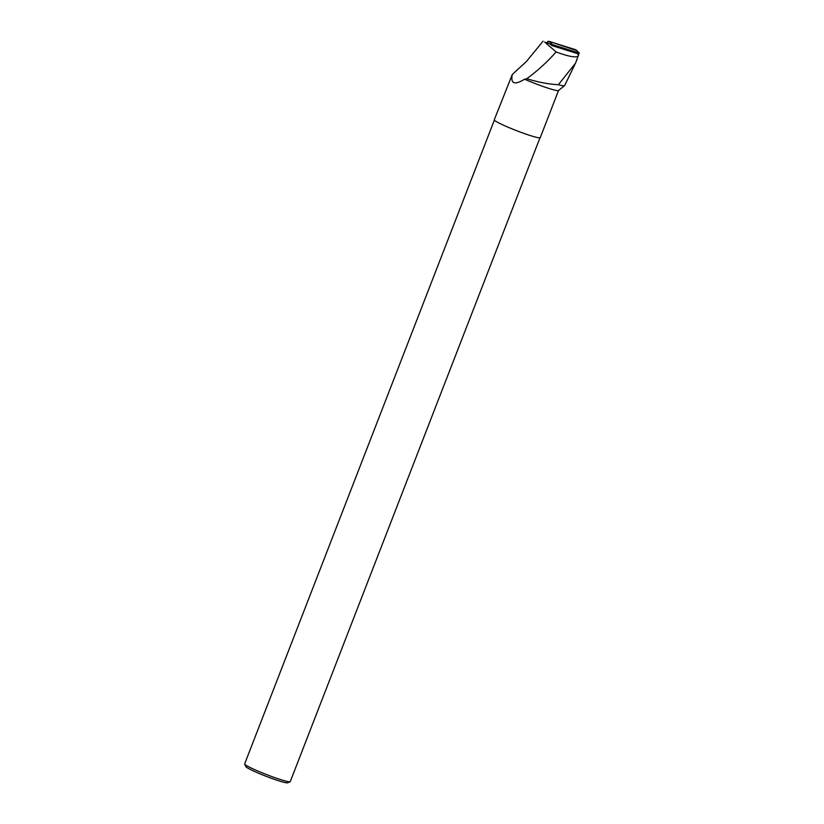 <?xml version="1.0" encoding="UTF-8"?>
<svg xmlns="http://www.w3.org/2000/svg" width="824" height="824" viewBox="0 0 824 824"><rect width="100%" height="100%" fill="white"/><g stroke="black" fill="none" stroke-linecap="round" stroke-linejoin="round"><path stroke-width="1.24" d="M578.304 54.642L579.221 53.045L552.523 44.651L552.09 45.629L577.109 53.498L578.582 54.909C578.149 58.246 570.661 57.268 556.118 51.974C547.105 62.109 537.32 71.029 526.752 78.723L524.589 79.217A24.658 2.06 21.2 0 0 558.507 90.506L564.574 85.655A28.562 2.39 21.2 0 0 564.636 85.572L575.554 63.108M576.522 50.48L549.062 41.365L547.188 42.58A1.535 1.339 -59.8 0 1 549.062 41.365L575.76 49.759A1.535 1.339 -59.8 0 1 576.234 50.048L579.344 53.127M544.664 42.045L549.67 43.806L544.664 42.045L556.118 51.974M558.548 90.475L540.256 137.639A24.658 2.06 21.2 0 1 516.514 130.645A24.658 2.06 21.2 0 1 494.276 119.81L512.271 74.51L526.33 61.594L543.078 41.2M564.574 85.655A28.562 2.39 21.2 0 1 558.353 84.707C548.64 84.192 538.103 82.204 526.752 78.723M512.271 74.51C510.447 83.76 514.547 85.335 524.589 79.217M558.353 84.707L575.564 63.118L578.582 54.909M576.646 60.646L576.924 59.895M539.977 137.814L290.275 781.585A24.463 2.05 -158.8 0 1 290.13 781.719L287.648 782.8A22.536 1.885 -158.8 0 1 271.632 778.371A22.536 1.885 -158.8 0 1 249.229 768.895A22.536 1.885 -158.8 0 1 245.779 766.557L244.677 764.085A24.463 2.05 -158.8 0 1 244.656 763.889L494.359 120.119M290.13 781.719A24.463 2.05 -158.8 0 1 266.729 774.653A24.463 2.05 -158.8 0 1 244.677 764.085M552.059 45.619L549.67 43.806M579.221 53.045L575.76 49.759M549.062 41.365L552.523 44.651M552.018 45.124L550.648 44.568"/></g></svg>
